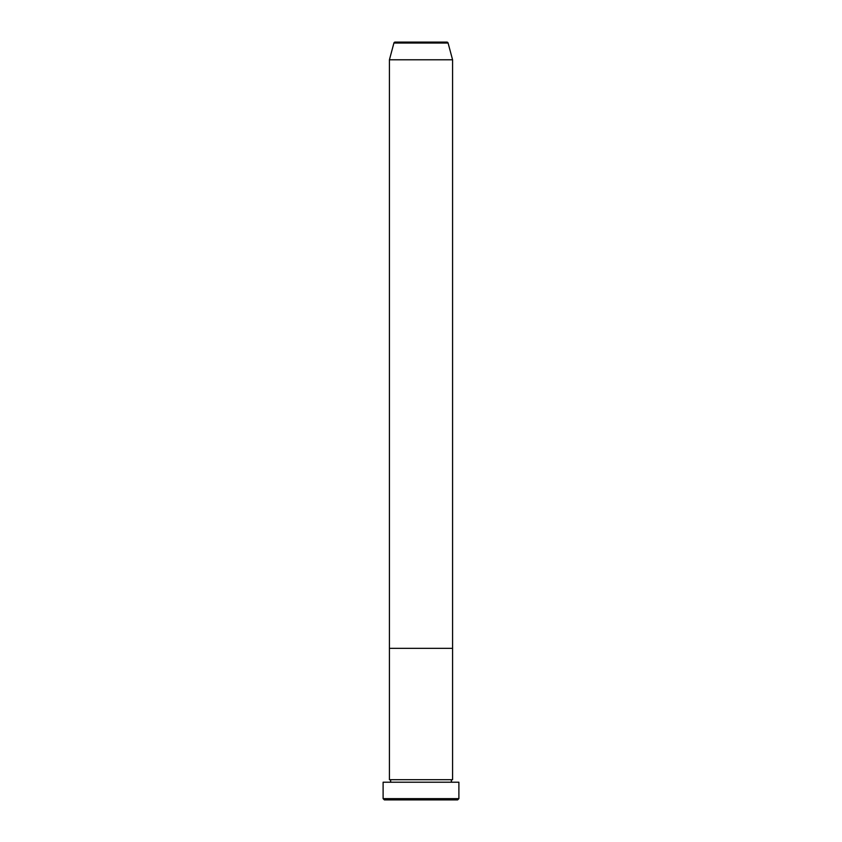 <?xml version="1.0" encoding="UTF-8"?>
<svg xmlns="http://www.w3.org/2000/svg" width="842" height="842" viewBox="0 0 842 842"><rect width="100%" height="100%" fill="white"/><g stroke="black" fill="none" stroke-linecap="round" stroke-linejoin="round"><path stroke-width="1.26" d="M457.627 799.9L384.373 799.9L383.11 798.637L458.89 798.637L457.627 799.9M446.87 42.1L395.13 42.1L446.87 42.1A1.263 1.263 0 0 1 448.091 43.037L452.575 59.782L452.575 648.34L389.425 648.34L389.425 779.692A1.263 1.263 0 0 1 390.688 780.955A1.263 1.263 0 0 1 389.425 782.218M395.13 42.1A1.263 1.263 0 0 0 393.909 43.037L389.425 59.782L389.425 648.34L452.575 648.34L452.575 779.692A1.263 1.263 0 0 0 451.312 780.955A1.263 1.263 0 0 0 452.575 782.218M452.575 779.692L389.425 779.692M458.89 798.637L458.89 782.218L383.11 782.218L383.11 798.637M452.575 59.782L389.425 59.782M448.091 43.037L393.909 43.037"/></g></svg>
